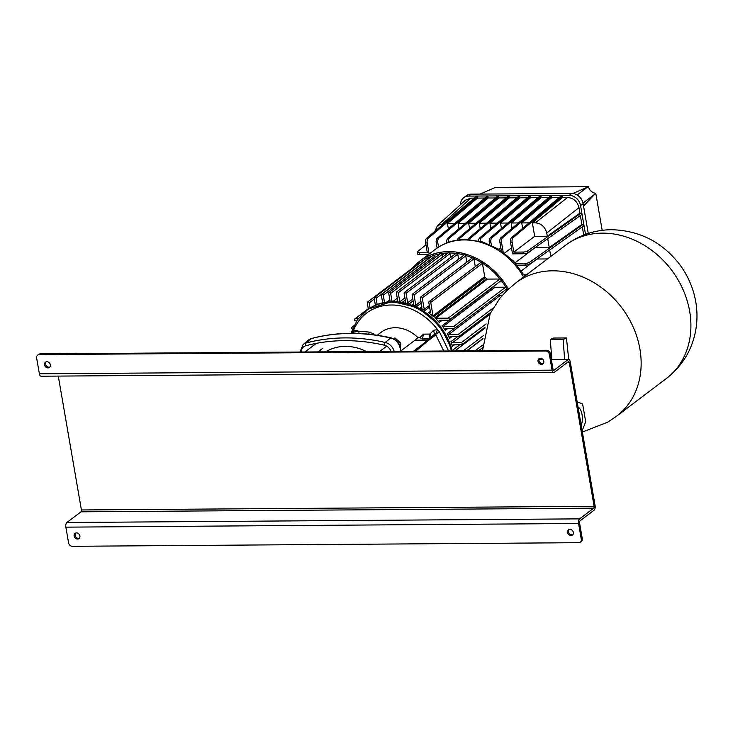 <?xml version="1.0" encoding="UTF-8"?>
<svg xmlns="http://www.w3.org/2000/svg" width="733" height="733" viewBox="0 0 733 733"><rect width="100%" height="100%" fill="white"/><g stroke="black" fill="none" stroke-linecap="round" stroke-linejoin="round"><path stroke-width="1.1" d="M420.687 262.249A63.936 53.216 52.9 0 1 423.802 260.096M427.073 258.227A63.936 53.216 52.9 0 1 432.525 255.835M434.376 255.212A63.936 53.216 52.9 0 1 440.286 253.765M441.889 253.499A63.936 53.216 52.9 0 1 448.074 252.986M412.505 268.031A65.384 54.425 52.9 0 1 419.817 261.095A65.384 54.425 52.9 0 1 448.633 251.611A65.384 54.425 52.9 0 1 508.409 289.104M449.595 252.977A63.936 53.216 52.9 0 1 455.999 253.398M457.484 253.6A63.936 53.216 52.9 0 1 464.108 255.002A1.09 0.907 52.9 0 1 465.73 255.854L466.82 262.139M465.565 255.414A63.936 53.216 52.9 0 1 472.428 257.906M473.848 258.529A63.936 53.216 52.9 0 1 481.04 262.341M482.387 263.184A63.936 53.216 52.9 0 1 500.062 279.016M501.079 280.29A63.936 53.216 52.9 0 1 505.889 287.235M506.732 288.628A63.936 53.216 52.9 0 1 507.493 289.966M581.242 425.47A11.536 5.433 89.6 0 0 578.062 407.081M582.139 430.711L585.694 421.759L582.616 403.965L577.155 401.831M325.754 351.84A49.945 41.57 52.9 0 1 345.197 346.37A49.945 41.57 52.9 0 1 366.491 351.556M525.259 265.108L524.965 263.394A3.628 1.063 -9.8 0 0 529.721 262.194L583.01 224.454L583.303 226.167L530.014 263.907A3.628 1.063 170.2 0 1 525.259 265.108L517.131 265.163M523.307 253.765L523.005 252.051A3.628 1.063 -9.8 0 0 527.76 250.86L581.049 213.12L581.351 214.833L528.053 252.573A3.628 1.063 170.2 0 1 523.307 253.765L512.514 253.847L510.525 242.321A3.628 1.713 -90.4 0 1 511.478 237.721L560.663 196.297L562.266 196.288L562.468 197.489L532.36 222.85L535.365 222.823C541.275 223.437 545.068 226.836 546.745 233.021L547.304 236.228L534.687 236.319L532.36 222.85M511.478 237.721L513.082 237.712A3.628 1.713 89.6 0 0 512.129 242.302L510.525 242.321M500.868 237.804L502.471 237.785A3.628 1.713 89.6 0 0 501.509 242.385L499.906 242.394A3.628 1.713 -90.4 0 1 500.868 237.804L550.043 196.371L551.647 196.362L551.857 197.562L559.224 197.507M490.249 237.877L491.852 237.868A3.628 1.713 89.6 0 0 490.899 242.458L489.296 242.467A3.628 1.713 -90.4 0 1 490.249 237.877L539.433 196.444L541.036 196.435L541.238 197.635L548.605 197.58M478.585 240.873A3.628 1.713 -90.4 0 1 479.639 237.95L481.242 237.941A3.628 1.713 89.6 0 0 480.179 241.258M497.267 223.098L489.901 223.153L520.009 197.791L519.807 196.591L470.623 238.014A3.628 1.713 89.6 0 0 469.78 239.581M468.204 239.489A3.628 1.713 -90.4 0 1 469.019 238.023L470.623 238.014M457.465 240.076A3.628 1.713 -90.4 0 1 458.409 238.106L507.584 196.673L509.188 196.664L509.398 197.864L516.765 197.809M458.409 238.106L460.012 238.088A3.628 1.713 89.6 0 0 459.115 239.847M446.864 242.925L446.837 242.77A3.628 1.713 -90.4 0 1 447.79 238.179L496.974 196.746L498.577 196.737L498.779 197.937L506.146 197.883M447.79 238.179L449.393 238.17A3.628 1.713 89.6 0 0 448.376 242.366M437.125 248.066L436.217 242.843A3.628 1.713 -90.4 0 1 437.18 238.252L486.355 196.829L487.958 196.811L488.169 198.011L495.535 197.965M437.18 238.252L438.783 238.243A3.628 1.713 89.6 0 0 437.821 242.834L436.217 242.843M425.937 244.849L417.581 251.639A3.628 1.063 -9.8 0 0 417.26 252.198A3.628 1.063 -9.8 0 0 419.239 252.793L427.302 252.738L425.607 242.925A3.628 1.713 -90.4 0 1 426.56 238.326L475.744 196.902L477.348 196.893L477.55 198.084L484.916 198.038M426.56 238.326L428.164 238.317A3.628 1.713 89.6 0 0 427.211 242.907L425.607 242.925M428.603 254.443L419.533 254.507A3.628 1.063 170.2 0 1 417.553 253.911L417.26 252.198M428.164 238.317L477.348 196.893M438.783 238.243L487.958 196.811M449.393 238.17L498.577 196.737M460.012 238.088L509.188 196.664M513.082 237.712L562.266 196.288M502.471 237.785L551.647 196.362M491.852 237.868L541.036 196.435M479.639 237.95L528.814 196.526L530.417 196.508L530.628 197.708L537.995 197.663M481.242 237.941L530.417 196.508M519.807 196.591L518.204 196.6L469.019 238.023M500.868 247.937L499.036 249.33M524.965 263.394L515.684 263.459M583.01 224.454L581.892 224.463L549.264 247.571L535.044 247.672L515.079 262.79M526.606 274.738L523.921 274.756M547.478 258.932L537.005 259.015L521.401 270.825M511.478 247.864L504.551 253.114M480.216 228.595L479.29 223.226L486.657 223.171M476.038 223.244L468.671 223.299L469.596 228.669M465.428 223.327L458.061 223.373L458.986 228.751M454.808 223.4L447.442 223.455L448.367 228.824M550.795 256.431L549.677 249.98M549.264 247.571L547.716 238.646M529.116 222.869L521.749 222.924L522.675 228.293M518.497 222.942L511.13 222.997L512.055 228.366M507.887 223.024L500.52 223.07L501.445 228.449M490.826 228.522L489.901 223.153M444.198 223.473L437.519 225.489L434.852 231.344M534.687 236.319L513.824 252.125L512.129 242.302M523.005 252.051L513.824 252.125M581.049 213.12L579.931 213.129L547.304 236.228M437.519 225.489L465.501 200.136L470.815 198.139L474.306 198.112M520.009 197.791L527.375 197.736M562.468 197.489L567.599 197.452C573.508 198.057 577.302 201.456 578.978 207.641L579.931 213.129M580.344 215.539L581.892 224.463M582.304 226.873L583.715 235.055M509.398 197.864L479.29 223.226M429.126 254.039L427.211 242.907M477.55 198.084L447.442 223.455M438.563 247.113L437.821 242.834M488.169 198.011L458.061 223.373M503.186 252.106L501.509 242.385M551.857 197.562L521.749 222.924M491.367 245.216L490.899 242.458M541.238 197.635L511.13 222.997M501.363 250.842L499.906 242.394M530.628 197.708L500.52 223.07M489.635 244.446L489.296 242.467M498.779 197.937L468.671 223.299M429.3 338.875L429.923 334.092L433.542 330.29L437.519 329.621L435.549 334.413L415.62 351.226L414.612 351.025L435.182 334.12M354.286 332.058L353.572 330.216A56.047 46.646 -127.1 0 1 437.519 329.621L439.406 331.737L435.549 334.413L443.767 351.006M419.899 337.638L422.455 338.93L423.463 334.138L419.899 337.638L417.966 337.647L415.025 340.185L427.568 340.094M423.463 334.138L429.923 334.092L431.123 337.098M433.542 330.29L434.513 334.248M377.238 335.247L381.068 332.342A31.968 26.608 52.9 0 1 417.966 337.647M358.849 333.469L359.033 331.197L353.682 332.168L353.581 333.323L352.445 332.351L353.572 330.216L357.768 330.821L357.328 331.508M352.985 333.323L352.445 332.351M448.605 350.97L439.406 331.737M352.289 332.8A56.368 46.912 -127.1 0 0 352.124 333.313M393.062 338.536L394.977 337.94L400.869 343.218L400.475 348.312M400.869 343.218L399.247 344.446M394.977 337.94L393.758 338.866M359.033 331.197L369.056 332.058L368.882 334.193M373.665 334.743L373.729 333.881L369.056 332.058M400.502 351.18L415.025 340.185M422.144 344.666L413.494 351.217M368.36 309.134L367.288 302.903A1.09 0.907 52.9 0 1 367.59 302.033L419.276 262.9A1.09 0.907 52.9 0 1 420.183 262.835M375.378 305.203L374.187 298.304A1.09 0.907 52.9 0 1 374.49 297.433L426.185 258.3A1.09 0.907 52.9 0 1 427.806 259.161L427.843 259.381M382.663 302.775L381.352 295.225A1.09 0.907 52.9 0 1 381.664 294.345L433.35 255.212A1.09 0.907 52.9 0 1 434.971 256.074L435.228 257.585M390.167 301.648L388.747 293.429A1.09 0.907 52.9 0 1 389.049 292.549L440.744 253.416A1.09 0.907 52.9 0 1 442.356 254.278L442.824 256.962M397.882 301.749L396.342 292.806A1.09 0.907 52.9 0 1 396.645 291.926L448.33 252.793A1.09 0.907 52.9 0 1 449.952 253.655L450.612 257.475M405.386 302.995A1.457 1.209 -127.1 0 0 405.624 301.987L404.13 293.319A1.09 0.907 52.9 0 1 404.433 292.44L456.118 253.306A1.09 0.907 52.9 0 1 457.74 254.168L458.601 259.17M420.632 297.103A1.09 0.907 52.9 0 1 422.254 297.964L424.224 309.344A1.457 1.209 -127.1 0 0 425.021 310.499A52.309 43.54 -127.1 0 0 420.201 307.933A1.457 1.209 -127.1 0 0 421.841 306.687L420.33 297.974A1.09 0.907 52.9 0 1 420.632 297.103L472.327 257.97A1.09 0.907 52.9 0 1 473.949 258.831L475.296 266.629M429.117 301.593A1.09 0.907 52.9 0 1 430.729 302.454L433.029 315.749A1.457 1.209 -127.1 0 0 433.588 316.729A52.309 43.54 -127.1 0 0 428.53 312.771A1.457 1.209 -127.1 0 0 430.399 311.672L428.805 302.472A1.09 0.907 52.9 0 1 429.117 301.593L480.802 262.46A1.09 0.907 52.9 0 1 482.424 263.321L484.715 276.616A1.457 1.209 52.9 0 0 485.273 277.596A52.309 43.54 52.9 0 1 486.492 278.687A1.457 1.209 52.9 0 0 487.482 279.09L499.924 279.007A1.09 0.907 52.9 0 1 500.767 280.904L449.072 320.037A1.09 0.907 52.9 0 1 448.596 320.193L439.983 320.257A1.457 1.209 -127.1 0 0 439.333 322.456A52.309 43.54 -127.1 0 0 434.797 317.82A1.457 1.209 -127.1 0 0 435.787 318.223L448.239 318.14A1.09 0.907 52.9 0 1 449.072 320.037M493.547 286.365A52.309 43.54 52.9 0 1 493.758 286.63A1.457 1.209 52.9 0 0 494.949 287.263L505.605 287.189A1.09 0.907 52.9 0 1 506.439 289.086L454.744 328.219A1.09 0.907 52.9 0 1 454.268 328.375L446.113 328.439A1.457 1.209 -127.1 0 0 445.307 330.409A52.309 43.54 -127.1 0 0 442.063 325.764A1.457 1.209 -127.1 0 0 443.254 326.396L453.91 326.322A1.09 0.907 52.9 0 1 454.744 328.219M448.605 334.587L458.171 334.514A1.09 0.907 52.9 0 1 458.519 336.575L450.493 336.63A1.457 1.209 -127.1 0 0 449.567 338.389A52.309 43.54 -127.1 0 0 447.267 333.735A1.457 1.209 -127.1 0 0 448.605 334.587L500.291 295.454A1.457 1.209 52.9 0 1 499.017 294.703M500.291 295.454L502.242 295.436M453.535 350.933A52.309 43.54 -127.1 0 0 453.278 349.696A1.457 1.209 -127.1 0 0 454.368 350.924M453.461 344.831A1.457 1.209 -127.1 0 0 452.444 346.37A52.309 43.54 -127.1 0 0 450.923 341.715A1.457 1.209 -127.1 0 0 452.362 342.787L461.213 342.723A1.09 0.907 52.9 0 1 461.57 344.776L453.461 344.831M415.803 305.203A1.457 1.209 -127.1 0 0 416.83 306.476A52.309 43.54 -127.1 0 0 412.193 304.901A1.457 1.209 -127.1 0 0 413.604 303.572L412.12 295.005A1.09 0.907 52.9 0 1 414.044 294.987L415.803 305.203L420.916 301.336M404.433 292.44A1.09 0.907 52.9 0 1 406.055 293.301L407.685 302.756A1.457 1.209 -127.1 0 0 408.29 303.783M396.645 291.926A1.09 0.907 52.9 0 1 398.257 292.788L399.806 301.749A1.457 1.209 -127.1 0 0 399.861 301.969M389.049 292.549A1.09 0.907 52.9 0 1 390.671 293.411L392.073 301.556M381.664 294.345A1.09 0.907 52.9 0 1 383.277 295.207L384.513 302.372M374.49 297.433A1.09 0.907 52.9 0 1 376.111 298.294L377.174 304.47M367.59 302.033A1.09 0.907 52.9 0 1 369.203 302.894L370.092 307.988M356.641 320.843L355.587 320.852A1.09 0.907 52.9 0 1 355.23 318.8L358.107 318.782M352.371 329.025A1.09 0.907 52.9 0 1 352.39 327.046L353.214 327.037M550.3 339.544L553.626 338.041L566.444 337.95L563.118 339.452L550.3 339.544L551.821 359.518M568.707 359.399L566.444 337.95M563.118 339.452L564.639 359.427M58.283 376.084L81.409 509.957A1.457 0.687 89.6 0 1 80.997 511.817L66.877 522.51A3.628 1.713 -90.4 0 0 65.86 527.146L68.581 542.896A3.628 3.024 -127.1 0 0 72.375 546.296L578.676 542.695A3.628 3.024 -127.1 0 0 580.279 542.163A3.628 3.024 -127.1 0 0 581.287 539.25L578.566 523.499A3.628 1.713 -90.4 0 1 579.583 518.863L593.712 508.171A1.457 0.687 89.6 0 0 594.115 506.311L569.284 362.542A1.457 0.687 89.6 0 0 568.625 361.58A1.457 0.687 89.6 0 0 568.405 361.662L554.276 372.355A3.628 1.713 -90.4 0 1 553.708 372.566A3.628 1.713 -90.4 0 1 552.077 370.147L549.356 354.406A3.628 3.024 -127.1 0 0 545.563 351.006L546.525 350.273A3.628 3.024 52.9 0 1 550.318 353.673L553.039 369.423A1.457 0.687 89.6 0 0 553.69 370.385A1.457 0.687 89.6 0 0 553.919 370.302L568.048 359.61A3.628 1.713 -90.4 0 1 568.616 359.399A3.628 1.713 -90.4 0 1 570.247 361.818L595.077 505.587A3.628 1.713 -90.4 0 1 594.06 510.223L579.94 520.916A1.457 0.687 89.6 0 0 579.528 522.776L582.249 538.517A3.628 3.024 52.9 0 1 581.242 541.44L580.279 542.163M37.658 355.129L38.629 354.396A3.628 3.024 52.9 0 1 40.223 353.874L39.261 354.598A3.628 3.024 -127.1 0 0 37.658 355.129A3.628 3.024 -127.1 0 0 36.65 358.052L39.371 373.793L552.077 370.147M540.395 358.235A3.271 2.721 -127.1 0 0 538.957 358.712A3.271 2.721 -127.1 0 0 538.297 362.184A3.271 2.721 -127.1 0 0 541.458 364.402A3.271 2.721 -127.1 0 0 542.906 363.925A3.271 2.721 -127.1 0 0 543.556 360.453A3.271 2.721 -127.1 0 0 540.395 358.235M543.336 363.495A3.271 2.721 52.9 0 1 542.42 363.669A3.271 2.721 52.9 0 1 539.424 361.781A3.271 2.721 52.9 0 1 539.488 358.41M47.975 367.902A3.271 2.721 52.9 0 1 44.814 365.694A3.271 2.721 52.9 0 1 45.473 362.221A3.271 2.721 52.9 0 1 46.912 361.745A3.271 2.721 52.9 0 1 50.073 363.962A3.271 2.721 52.9 0 1 49.423 367.435A3.271 2.721 52.9 0 1 47.975 367.902M46.005 361.919A3.271 2.721 -127.1 0 0 45.941 365.281A3.271 2.721 -127.1 0 0 48.937 367.178A3.271 2.721 -127.1 0 0 49.853 367.004M571.025 535.548A3.271 2.721 52.9 0 1 567.864 533.331A3.271 2.721 52.9 0 1 568.515 529.867A3.271 2.721 52.9 0 1 569.962 529.391A3.271 2.721 52.9 0 1 573.114 531.608A3.271 2.721 52.9 0 1 572.464 535.081A3.271 2.721 52.9 0 1 571.025 535.548M569.046 529.565A3.271 2.721 -127.1 0 0 568.991 532.928A3.271 2.721 -127.1 0 0 571.987 534.824A3.271 2.721 -127.1 0 0 572.894 534.65M76.479 532.9A3.271 2.721 -127.1 0 0 75.032 533.377A3.271 2.721 -127.1 0 0 74.381 536.84A3.271 2.721 -127.1 0 0 77.542 539.057A3.271 2.721 -127.1 0 0 78.981 538.581A3.271 2.721 -127.1 0 0 79.64 535.117A3.271 2.721 -127.1 0 0 76.479 532.9M79.411 538.159A3.271 2.721 52.9 0 1 78.504 538.334A3.271 2.721 52.9 0 1 75.508 536.437A3.271 2.721 52.9 0 1 75.563 533.074M553.708 372.566L41.002 376.212A3.628 1.713 -90.4 0 1 39.371 373.793M40.223 353.874L546.525 350.273M39.261 354.598L545.563 351.006M585.52 234.368L580.554 205.579A10.894 9.071 -127.1 0 0 569.165 195.381L468.543 196.096A10.894 9.071 -127.1 0 0 463.742 197.681A10.894 9.071 -127.1 0 0 460.544 204.635M569.165 195.381L571.731 193.439A10.894 9.071 52.9 0 1 583.12 203.637L580.554 205.579M463.742 197.681L466.307 195.729A10.894 9.071 52.9 0 1 471.117 194.153L468.543 196.096M572.876 193.503L588.507 186.704L495.572 187.364L480.124 194.089M588.507 186.704A7.266 6.047 -127.1 0 0 595.764 193.21L583.532 206.046M571.731 193.439L471.117 194.153M588.269 233.433L583.12 203.637M595.764 193.21L602.178 230.336M442.466 254.91A56.67 47.169 52.9 0 1 444.757 253.169M429.034 257.265A63.936 53.216 -127.1 0 0 427.724 258.886M523.582 277.028A65.384 54.425 -127.1 0 0 464.044 239.938A65.384 54.425 -127.1 0 0 435.219 249.431C443.996 242.898 454.057 239.572 465.4 239.434L482.644 241.936L499.118 249.385L513.531 261.113L524.736 276.158M529.721 262.194L530.014 263.907M527.76 250.86L528.053 252.573M419.239 252.793L419.533 254.507M535.365 222.823L567.599 197.452M578.978 207.641L546.745 233.021M470.815 198.139L442.833 223.483M452.646 350.942L439.837 325.516L417.892 307.603L392.054 301.556L368.589 308.978A58.173 48.424 52.9 0 1 452.353 350.942M451.436 350.951A58.219 48.46 -127.1 0 0 367.755 309.546L357.365 319.79L350.896 333.323M422.455 338.93L429.007 338.875M357.768 330.821L358.4 331.307M400.484 351.281L400.41 347.946C399.219 342.714 396.113 339.361 391.092 337.876A2.181 0.852 103 0 0 390.671 338.023A11.279 9.382 52.9 0 1 400.163 348.322A11.279 9.382 52.9 0 1 400.273 351.309M427.962 340.818L435.86 334.871M308.346 340.158A11.279 9.382 52.9 0 1 311.406 338.582A199.211 165.805 52.9 0 1 390.671 338.023L385.201 342.448A198.881 165.539 -127.1 0 0 306.064 343.017A10.949 9.117 -127.1 0 0 303.086 344.547L308.346 340.158L311.653 338.454A2.181 1.145 75.1 0 0 311.406 338.582L306.064 343.017A2.181 1.145 75.1 0 0 305.908 345.719A8.778 7.303 -127.1 0 0 301.181 352.014M394.171 351.354A10.949 9.117 -127.1 0 0 385.201 342.448A2.181 0.852 103 0 0 384.174 345.161A196.701 163.725 -127.1 0 0 305.908 345.719M391.065 351.382A8.778 7.303 -127.1 0 0 384.174 345.161M467.003 350.841L482.946 338.765M475.112 350.777L482.479 345.206M454.872 350.924L484.88 328.21M463.256 350.869L483.359 335.641M453.278 349.696L459.765 344.785M452.444 346.37L454.487 344.822M452.362 342.787L489.781 314.457M461.213 342.723L486.116 323.876M450.923 341.715L457.704 336.575M449.567 338.389L451.904 336.621M458.171 334.514L493.144 308.043M447.267 333.735L454.341 328.375M445.307 330.409L447.936 328.421M443.254 326.396L494.949 287.263M453.91 326.322L505.605 287.189M442.063 325.764L493.758 286.63M439.333 322.456L442.265 320.239M435.787 318.223L487.482 279.09M448.239 318.14L499.924 279.007M434.797 317.82L486.492 278.687M433.029 315.749L484.715 276.616M433.588 316.729L485.273 277.596M430.729 302.454L482.424 263.321M428.53 312.771L430.353 311.397M424.224 309.344L429.327 305.478M425.021 310.499L429.593 307.035M422.254 297.964L473.949 258.831M420.201 307.933L421.841 306.696M416.83 306.476L421.228 303.15M414.044 294.987L465.73 255.854M412.193 304.901L413.623 303.819M407.685 302.756L412.789 298.89M409.041 304.003L413.137 300.906M406.055 293.301L457.74 254.168M405.019 302.912L405.633 302.445M399.806 301.749L404.918 297.882M402.27 302.344L405.294 300.054M398.257 292.788L449.952 253.655M392.879 301.538L397.277 298.212M396.214 301.62L397.671 300.521M390.671 293.411L442.356 254.278M387.189 301.941L389.864 299.916M383.277 295.207L434.971 256.074M376.111 298.294L427.806 259.161M369.203 302.894L374.316 299.027M355.23 318.8L368.314 308.895M352.39 327.046L353.663 326.084M581.287 539.25L582.249 538.517M550.318 353.673L549.356 354.406M538.966 359.811L543.18 359.784M551.372 359.729L568.048 359.61M567.214 362.56L569.284 362.542M81.409 509.957L594.115 506.311M80.997 511.817L593.712 508.171M66.877 522.51L579.583 518.863M65.86 527.146L578.566 523.499M482.488 350.731L490.23 313.504L499.915 298.203L507.117 290.332L515.785 282.929A83.544 69.534 52.9 0 1 552.609 270.816A83.544 69.534 52.9 0 1 633.358 327.449A83.544 69.534 52.9 0 1 616.645 416.152L666.407 378.475A83.544 69.534 52.9 0 0 683.119 289.773A83.544 69.534 52.9 0 0 602.379 233.14A83.544 69.534 52.9 0 0 565.546 245.262C579.207 235.11 594.518 229.933 611.487 229.713C639.579 230.437 662.32 242.064 679.729 264.595C685.694 272.63 690.165 281.408 693.143 290.937C696.735 302.518 697.798 314.292 696.35 326.249C693.418 347.699 683.44 365.116 666.407 378.475M577.128 194.978L587.463 187.162M595.059 193.961L583.01 203.078M386.676 346.168L379.685 351.455M419.817 261.095L435.219 249.431M368.589 308.978L367.755 309.546M414.649 350.988L434.55 334.202M391.092 337.876C363.531 331.609 337.052 331.802 311.653 338.454M303.086 344.547L299.962 352.023M478.484 350.759L482.433 347.763M466.628 350.841L482.983 338.463M462.056 344.62L485.164 327.12M459.005 336.41L490.808 312.331M412.422 294.125L464.117 254.992M354.754 318.956L368.287 308.712M351.913 327.202L353.819 325.754M322.786 348.257L317.985 351.895M316.317 343.356L304.91 351.987M538.993 359.61L543.025 359.582M551.335 359.518L568.616 359.399M515.785 282.929L565.546 245.262M616.645 416.152L607.721 422.171L582.378 432.049"/></g></svg>
